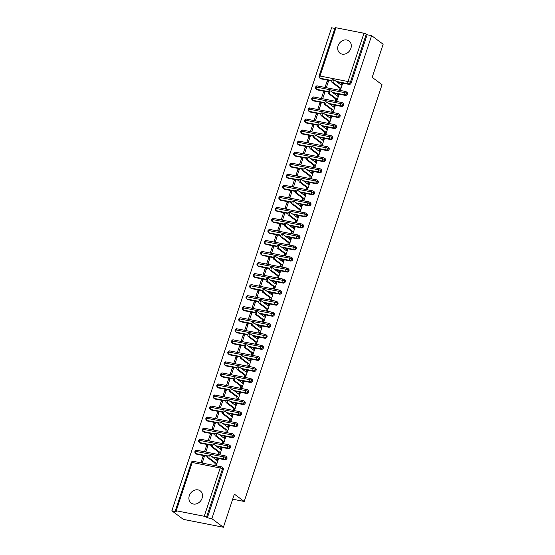 <?xml version="1.0" encoding="UTF-8"?>
<svg xmlns="http://www.w3.org/2000/svg" width="555" height="555" viewBox="0 0 555 555"><rect width="100%" height="100%" fill="white"/><g stroke="black" fill="none" stroke-linecap="round" stroke-linejoin="round"><path stroke-width="0.83" d="M350.892 48.32A7.604 6.334 126.7 0 1 339.951 53.162A7.604 6.334 126.7 0 1 338.092 45.801A7.604 6.334 126.7 0 1 349.033 40.959A7.604 6.334 126.7 0 1 350.892 48.32M202.103 498.21A7.604 6.334 126.7 0 1 191.163 503.052A7.604 6.334 126.7 0 1 189.304 495.698A7.604 6.334 126.7 0 1 200.244 490.856A7.604 6.334 126.7 0 1 202.103 498.21M335.969 27.75L319.999 76.021A1.783 0.368 18.3 0 0 319.097 76.056L335.067 27.778A1.783 0.368 18.3 0 1 335.969 27.75L363.976 33.251A1.783 0.368 18.3 0 1 366.265 34.133L367.105 34.764L371.607 35.645L383.144 44.233L372.19 77.353L382.041 84.693L244.207 501.463L234.356 494.13L223.401 527.25L183.393 519.39L171.856 510.801L176.358 511.689L175.512 511.058A1.783 0.368 -161.7 0 1 175.325 510.794L191.288 462.523A1.783 0.368 -161.7 0 1 192.19 462.488L176.226 510.767A1.783 0.368 -161.7 0 0 175.325 510.794M334.852 28.423L331.599 27.785L171.856 510.801M232.677 499.202L244.207 501.463M204.233 516.268L220.196 467.99A1.783 0.368 -161.7 0 1 222.486 468.878A1.783 1.485 -53.3 0 0 222.049 467.15L222.895 467.775A1.783 1.485 126.7 0 1 223.332 469.502L222.486 468.878L206.522 517.149A1.783 0.368 -161.7 0 0 204.233 516.268L176.226 510.767M223.332 469.502L207.362 517.773L211.864 518.661L223.401 527.25M206.522 517.149L207.362 517.773M371.607 35.645L211.864 518.661M215.742 465.395L215.097 464.917L216.29 465.506L218.337 459.318L217.033 459.068L217.678 459.547M203.033 456.314L204.33 456.571L202.284 462.752L200.986 462.495L203.033 456.314L204.143 457.14M217.033 459.068L216.27 459.915M331.973 80.572L320.242 78.269L321.088 78.893L331.848 81.009M337.031 82.029L349.095 84.395L348.249 83.77L336.191 81.398M321.088 78.893A1.783 1.485 126.7 0 1 320.568 78.671L319.729 78.04A1.783 1.485 126.7 0 0 320.242 78.269A1.783 0.916 -78.9 0 1 319.999 76.021L348.006 81.523L363.976 33.251M367.105 34.764L351.142 83.035A1.783 1.485 126.7 0 1 349.095 84.395M317.432 89.938A1.783 1.485 126.7 0 1 316.919 89.709L316.072 89.084A1.783 1.485 126.7 0 0 316.593 89.306L317.432 89.938L328.199 92.047M328.317 91.61L316.593 89.306A1.783 0.916 -78.9 0 1 316.35 87.066A1.783 0.916 -78.9 0 1 317.467 85.956C316.787 86.309 317.515 84.936 315.448 87.093L315.448 87.093A1.783 0.368 18.3 0 1 316.35 87.066L344.357 92.567A1.783 0.368 18.3 0 1 346.646 93.448A1.783 1.485 -53.3 0 0 346.195 91.776L347.035 92.407A1.783 1.485 126.7 0 1 345.446 95.439L344.6 94.808L332.535 92.442M333.382 93.067L345.446 95.439M339.882 90.021L339.244 89.542L339.133 89.875L340.43 90.132L342.477 83.951L341.179 83.694L340.416 84.547M328.477 81.197L327.173 80.947L325.126 87.128L326.43 87.385L328.477 81.197M313.783 100.975A1.783 1.485 126.7 0 1 313.27 100.746L312.423 100.122A1.783 1.485 126.7 0 0 312.944 100.351L313.783 100.975L324.543 103.091M324.668 102.654L312.944 100.351A1.783 0.916 -78.9 0 1 312.701 98.103A1.783 0.916 -78.9 0 1 313.811 97C313.131 97.347 313.866 95.98 311.799 98.131L311.799 98.131A1.783 0.368 18.3 0 1 312.701 98.103L340.708 103.605A1.783 0.368 18.3 0 1 342.997 104.486A1.783 1.485 -53.3 0 0 342.546 102.821L343.385 103.445A1.783 1.485 126.7 0 1 341.79 106.477L340.95 105.852L328.886 103.48M329.732 104.111L341.79 106.477M336.233 101.066L335.588 100.587L336.781 101.17L338.827 94.988L337.523 94.732L336.767 95.585M324.821 92.241L323.523 91.984L321.477 98.166L322.781 98.422L324.821 92.241M310.134 112.02A1.783 1.485 126.7 0 1 309.614 111.791L308.774 111.16A1.783 1.485 126.7 0 0 309.288 111.388L310.134 112.02L320.894 114.129M308.774 111.16A1.783 1.783 0 0 1 308.143 109.175A1.783 0.368 18.3 0 1 308.15 109.169A1.783 0.368 18.3 0 1 309.045 109.148L337.058 114.642A1.783 0.368 18.3 0 1 339.348 115.53A1.783 1.485 -53.3 0 0 338.89 113.858L339.736 114.49A1.783 1.485 126.7 0 1 338.141 117.514L337.294 116.89L325.237 114.524M326.076 115.149L338.141 117.514M332.584 112.103L331.939 111.624L331.828 111.957L333.132 112.214L335.178 106.033L333.874 105.776L333.111 106.629M321.172 103.279L319.874 103.022L317.828 109.21L319.125 109.46L321.172 103.279M306.485 123.057A1.783 1.485 126.7 0 1 305.965 122.828L305.125 122.204A1.783 1.485 126.7 0 0 305.638 122.433L306.485 123.057L317.245 125.173M317.363 124.729L305.638 122.433A1.783 0.916 -78.9 0 1 305.396 120.185A1.783 0.916 -78.9 0 1 306.513 119.082C305.833 119.429 306.561 118.062 304.494 120.213L304.494 120.213A1.783 0.368 18.3 0 1 305.396 120.185L333.402 125.687A1.783 0.368 18.3 0 1 335.692 126.568A1.783 1.485 -53.3 0 0 335.241 124.903L336.08 125.527A1.783 1.485 126.7 0 1 334.492 128.559L333.645 127.927L321.588 125.562M322.427 126.186L334.492 128.559M328.935 123.148L328.289 122.669L329.476 123.252L331.522 117.07L330.225 116.814L329.462 117.667M317.522 114.323L316.218 114.066L314.172 120.248L315.476 120.504L317.522 114.323M302.829 134.095A1.783 1.485 126.7 0 1 302.315 133.873L301.469 133.242A1.783 1.485 126.7 0 0 301.989 133.471L302.829 134.095L313.589 136.211M313.714 135.774L301.989 133.471A1.783 0.916 -78.9 0 1 301.747 131.223A1.783 0.916 -78.9 0 1 302.857 130.12C302.177 130.467 302.912 129.1 300.845 131.251A1.783 0.368 18.3 0 1 300.845 131.251A1.783 0.368 18.3 0 1 301.747 131.223L329.753 136.724A1.783 0.368 18.3 0 1 332.043 137.612A1.783 1.485 -53.3 0 0 331.592 135.94L332.431 136.565A1.783 1.485 126.7 0 1 330.835 139.596L329.996 138.972L317.932 136.599M318.778 137.231L330.835 139.596M325.279 134.185L324.64 133.706L324.529 134.039L325.827 134.296L327.873 128.108L326.569 127.858L325.813 128.704M313.866 125.361L312.569 125.104L310.522 131.285L311.827 131.542L313.866 125.361M299.18 145.139A1.783 1.485 126.7 0 1 298.659 144.91L297.82 144.286A1.783 1.485 126.7 0 0 298.333 144.508L299.18 145.139L309.94 147.248M310.065 146.811L298.333 144.508A1.783 0.916 -78.9 0 1 298.091 142.267A1.783 0.916 -78.9 0 1 299.207 141.157C298.528 141.511 299.263 140.144 297.196 142.295A1.783 0.368 18.3 0 1 297.196 142.295A1.783 0.368 18.3 0 1 298.091 142.267L326.104 147.769A1.783 0.368 18.3 0 1 328.394 148.65A1.783 1.485 -53.3 0 0 327.936 146.978L328.782 147.609A1.783 1.485 126.7 0 1 327.186 150.641L326.347 150.01L314.283 147.644M315.122 148.268L327.186 150.641M321.629 145.223L320.984 144.744L320.873 145.077L322.177 145.334L324.224 139.152L322.92 138.896L322.157 139.749M310.217 136.398L308.92 136.148L306.873 142.33L308.171 142.586L310.217 136.398M295.531 156.177A1.783 1.485 126.7 0 1 295.01 155.948L294.171 155.324A1.783 1.485 126.7 0 0 294.684 155.553L295.531 156.177L306.291 158.293M306.416 157.856L294.684 155.553A1.783 0.916 -78.9 0 1 294.441 153.305A1.783 0.916 -78.9 0 1 295.558 152.202C294.878 152.549 295.607 151.182 293.539 153.333L293.539 153.333A1.783 0.368 18.3 0 1 294.441 153.305L322.448 158.806A1.783 0.368 18.3 0 1 324.737 159.687A1.783 1.485 -53.3 0 0 324.286 158.022L325.133 158.647A1.783 1.485 126.7 0 1 323.537 161.678L322.691 161.054L310.633 158.681M311.473 159.313L323.537 161.678M317.98 156.267L317.335 155.788L317.224 156.121L318.528 156.371L320.568 150.19L319.271 149.933L318.508 150.787M306.568 147.443L305.264 147.186L303.224 153.367L304.522 153.624L306.568 147.443M291.875 167.221A1.783 1.485 126.7 0 1 291.361 166.993L290.515 166.361A1.783 1.485 126.7 0 0 291.035 166.59L291.875 167.221L302.635 169.331M302.759 168.893L291.035 166.59A1.783 0.916 -78.9 0 1 290.792 164.349A1.783 0.916 -78.9 0 1 291.909 163.239C291.229 163.593 291.958 162.22 289.89 164.37A1.783 0.368 18.3 0 1 289.89 164.37A1.783 0.368 18.3 0 1 290.792 164.349L318.799 169.844A1.783 0.368 18.3 0 1 321.088 170.732A1.783 1.485 -53.3 0 0 320.637 169.06L321.477 169.691A1.783 1.485 126.7 0 1 319.881 172.716L319.042 172.092L306.977 169.726M307.824 170.35L319.881 172.716M314.324 167.305L313.686 166.826L313.575 167.159L314.872 167.416L316.919 161.234L315.622 160.978L314.858 161.831M302.912 158.48L301.615 158.224L299.568 164.412L300.872 164.662L302.912 158.48M288.225 178.259A1.783 1.485 126.7 0 1 287.712 178.03L286.866 177.406A1.783 1.485 126.7 0 0 287.379 177.635L288.225 178.259L298.985 180.375M299.11 179.938L287.379 177.635A1.783 0.916 -78.9 0 1 287.143 175.387A1.783 0.916 -78.9 0 1 288.253 174.284C287.573 174.631 288.309 173.264 286.241 175.415L286.241 175.415A1.783 0.368 18.3 0 1 287.143 175.387L315.15 180.888A1.783 0.368 18.3 0 1 317.439 181.769A1.783 1.485 -53.3 0 0 316.981 180.104L317.828 180.729A1.783 1.485 126.7 0 1 316.232 183.76L315.393 183.129L303.328 180.763M304.175 181.388L316.232 183.76M310.675 178.349L310.03 177.871L311.223 178.453L313.27 172.272L311.966 172.015L311.202 172.869M299.263 169.525L297.966 169.268L295.919 175.449L297.216 175.706L299.263 169.525M284.576 189.297A1.783 1.485 126.7 0 1 284.056 189.075L283.216 188.443A1.783 1.485 126.7 0 0 283.73 188.672L284.576 189.297L295.336 191.413M295.461 190.975L283.73 188.672A1.783 0.916 -78.9 0 1 283.487 186.425A1.783 0.916 -78.9 0 1 284.604 185.321C283.924 185.668 284.653 184.302 282.585 186.452A1.783 0.368 18.3 0 1 282.585 186.452A1.783 0.368 18.3 0 1 283.487 186.425L311.494 191.926A1.783 0.368 18.3 0 1 313.79 192.814A1.783 1.485 -53.3 0 0 313.332 191.142L314.179 191.766A1.783 1.485 126.7 0 1 312.583 194.798L311.737 194.174L299.679 191.801M300.519 192.432L312.583 194.798M307.026 189.387L306.381 188.908L306.27 189.241L307.574 189.498L309.614 183.31L308.316 183.06L307.553 183.906M295.614 180.562L294.31 180.306L292.27 186.487L293.567 186.744L295.614 180.562M280.92 200.341A1.783 1.485 126.7 0 1 280.407 200.112L279.56 199.488A1.783 1.485 126.7 0 0 280.081 199.71L280.92 200.341L291.687 202.45M291.805 202.013L280.081 199.71A1.783 0.916 -78.9 0 1 279.838 197.469A1.783 0.916 -78.9 0 1 280.955 196.359C280.275 196.713 281.003 195.346 278.936 197.497L278.936 197.497A1.783 0.368 18.3 0 1 279.838 197.469L307.845 202.97A1.783 0.368 18.3 0 1 310.134 203.851A1.783 1.485 -53.3 0 0 309.683 202.18L310.522 202.811A1.783 1.485 126.7 0 1 308.927 205.843L308.087 205.211L296.023 202.846M296.87 203.47L308.927 205.843M303.37 200.424L302.732 199.946L302.621 200.279L303.918 200.535L305.965 194.354L304.667 194.097L303.904 194.951M291.965 191.6L290.66 191.35L288.614 197.531L289.918 197.788L291.965 191.6M277.271 211.379A1.783 1.485 126.7 0 1 276.758 211.157L275.911 210.525A1.783 1.485 126.7 0 0 276.432 210.754L277.271 211.379L288.031 213.495M288.156 213.058L276.432 210.754A1.783 0.916 -78.9 0 1 276.189 208.507A1.783 0.916 -78.9 0 1 277.299 207.403C276.619 207.75 277.354 206.384 275.287 208.534L275.287 208.534A1.783 0.368 18.3 0 1 276.189 208.507L304.195 214.008A1.783 0.368 18.3 0 1 306.485 214.889A1.783 1.485 -53.3 0 0 306.034 213.224L306.873 213.848A1.783 1.485 126.7 0 1 305.278 216.88L304.438 216.256L292.374 213.883M293.22 214.514L305.278 216.88M299.721 211.469L299.076 210.99L300.269 211.573L302.315 205.392L301.011 205.135L300.248 205.988M288.309 202.644L287.011 202.388L284.965 208.569L286.262 208.826L288.309 202.644M273.622 222.423A1.783 1.485 126.7 0 1 273.102 222.194L272.262 221.563A1.783 1.485 126.7 0 0 272.776 221.792L273.622 222.423L284.382 224.532M284.507 224.095L272.776 221.792A1.783 0.916 -78.9 0 1 272.533 219.551A1.783 0.916 -78.9 0 1 273.65 218.441C272.97 218.795 273.698 217.421 271.631 219.572A1.783 0.368 18.3 0 1 271.631 219.572A1.783 0.368 18.3 0 1 272.533 219.551L300.539 225.046A1.783 0.368 18.3 0 1 302.836 225.934A1.783 1.485 -53.3 0 0 302.378 224.262L303.224 224.893A1.783 1.485 126.7 0 1 301.629 227.918L300.782 227.293L288.725 224.928M289.564 225.552L301.629 227.918M296.072 222.506L295.426 222.028L295.315 222.361L296.62 222.617L298.659 216.436L297.362 216.179L296.599 217.033M284.659 213.682L283.355 213.425L281.316 219.613L282.613 219.863L284.659 213.682M269.966 233.461A1.783 1.485 126.7 0 1 269.452 233.232L268.606 232.607A1.783 1.485 126.7 0 0 269.126 232.836L269.966 233.461L280.733 235.577M280.851 235.14L269.126 232.836A1.783 0.916 -78.9 0 1 268.884 230.589A1.783 0.916 -78.9 0 1 270.001 229.486C269.321 229.832 270.049 228.466 267.982 230.616L267.982 230.616A1.783 0.368 18.3 0 1 268.884 230.589L296.89 236.09A1.783 0.368 18.3 0 1 299.18 236.971A1.783 1.485 -53.3 0 0 298.729 235.306L299.568 235.93A1.783 1.485 126.7 0 1 297.979 238.962L297.133 238.331L285.076 235.965M285.915 236.59L297.979 238.962M292.423 233.551L291.777 233.072L292.964 233.655L295.01 227.474L293.713 227.217L292.95 228.07M281.01 224.726L279.706 224.47L277.66 230.651L278.964 230.908L281.01 224.726M266.317 244.498A1.783 1.485 126.7 0 1 265.803 244.276L264.957 243.645A1.783 1.485 126.7 0 0 265.477 243.874L266.317 244.498L277.077 246.614M277.202 246.177L265.477 243.874A1.783 0.916 -78.9 0 1 265.234 241.626A1.783 0.916 -78.9 0 1 266.344 240.523C265.665 240.87 266.4 239.503 264.333 241.654A1.783 0.368 18.3 0 1 264.333 241.654A1.783 0.368 18.3 0 1 265.234 241.626L293.241 247.128A1.783 0.368 18.3 0 1 295.531 248.016A1.783 1.485 -53.3 0 0 295.08 246.344L295.919 246.968A1.783 1.485 126.7 0 1 294.323 250L293.484 249.375L281.42 247.003M282.266 247.634L294.323 250M288.767 244.588L288.121 244.11L289.315 244.7L291.361 238.511L290.057 238.261L289.301 239.108M277.354 235.764L276.057 235.507L274.01 241.689L275.315 241.945L277.354 235.764M262.668 255.543A1.783 1.485 126.7 0 1 262.147 255.314L261.308 254.689A1.783 1.485 126.7 0 0 261.821 254.911L262.668 255.543L273.428 257.652M273.553 257.215L261.821 254.911A1.783 0.916 -78.9 0 1 261.578 252.671A1.783 0.916 -78.9 0 1 262.695 251.561C262.015 251.915 262.744 250.548 260.683 252.698A1.783 0.368 18.3 0 1 260.683 252.698A1.783 0.368 18.3 0 1 261.578 252.671L289.592 258.172A1.783 0.368 18.3 0 1 291.881 259.053A1.783 1.485 -53.3 0 0 291.424 257.381L292.27 258.013A1.783 1.485 126.7 0 1 290.674 261.044L289.828 260.413L277.771 258.047M278.61 258.672L290.674 261.044M285.117 255.626L284.472 255.147L284.361 255.48L285.665 255.737L287.712 249.556L286.408 249.299L285.645 250.152M273.705 246.802L272.408 246.552L270.361 252.733L271.659 252.99L273.705 246.802M259.019 266.58A1.783 1.485 126.7 0 1 258.498 266.358L257.659 265.727A1.783 1.485 126.7 0 0 258.172 265.956L259.019 266.58L269.779 268.696M269.897 268.259L258.172 265.956A1.783 0.916 -78.9 0 1 257.929 263.708A1.783 0.916 -78.9 0 1 259.046 262.605C258.366 262.952 259.095 261.585 257.027 263.736L257.027 263.736A1.783 0.368 18.3 0 1 257.929 263.708L285.936 269.21A1.783 0.368 18.3 0 1 288.225 270.091A1.783 1.485 -53.3 0 0 287.774 268.426L288.621 269.05A1.783 1.485 126.7 0 1 287.025 272.082L286.179 271.457L274.121 269.085M274.961 269.716L287.025 272.082M281.468 266.671L280.823 266.192L280.712 266.525L282.016 266.775L284.056 260.593L282.759 260.337L281.995 261.19M270.056 257.846L268.752 257.589L266.712 263.771L268.01 264.027L270.056 257.846M255.362 277.625A1.783 1.485 126.7 0 1 254.849 277.396L254.003 276.765A1.783 1.485 126.7 0 0 254.523 276.994L255.362 277.625L266.123 279.734M254.003 276.765A1.783 1.783 0 0 1 253.378 274.78A1.783 0.368 18.3 0 1 253.378 274.774A1.783 0.368 18.3 0 1 254.28 274.753L282.287 280.247A1.783 0.368 18.3 0 1 284.576 281.135A1.783 1.485 -53.3 0 0 284.125 279.463L284.965 280.095A1.783 1.485 126.7 0 1 283.369 283.119L282.53 282.495L270.465 280.129M271.312 280.754L283.369 283.119M277.812 277.708L277.174 277.229L277.063 277.562L278.36 277.819L280.407 271.638L279.109 271.381L278.346 272.234M266.4 268.884L265.103 268.627L263.056 274.815L264.36 275.065L266.4 268.884M251.713 288.662A1.783 1.485 126.7 0 1 251.193 288.433L250.354 287.809A1.783 1.485 126.7 0 0 250.867 288.038L251.713 288.662L262.473 290.778M262.598 290.341L250.867 288.038A1.783 0.916 -78.9 0 1 250.624 285.79A1.783 0.916 -78.9 0 1 251.741 284.687C251.061 285.034 251.797 283.667 249.729 285.818L249.729 285.818A1.783 0.368 18.3 0 1 250.624 285.79L278.638 291.292A1.783 0.368 18.3 0 1 280.927 292.173A1.783 1.485 -53.3 0 0 280.469 290.508L281.316 291.132A1.783 1.485 126.7 0 1 279.72 294.164L278.881 293.533L266.816 291.167M267.656 291.791L279.72 294.164M274.163 288.753L273.518 288.274L274.711 288.857L276.758 282.675L275.453 282.419L274.69 283.272M262.751 279.928L261.454 279.671L259.407 285.853L260.704 286.109L262.751 279.928M248.064 299.7A1.783 1.485 126.7 0 1 247.544 299.478L246.704 298.847A1.783 1.485 126.7 0 0 247.218 299.076L248.064 299.7L258.824 301.816M258.949 301.379L247.218 299.076A1.783 0.916 -78.9 0 1 246.975 296.828A1.783 0.916 -78.9 0 1 248.092 295.725C247.412 296.072 248.141 294.705 246.073 296.856A1.783 0.368 18.3 0 1 246.073 296.856A1.783 0.368 18.3 0 1 246.975 296.828L274.982 302.329A1.783 0.368 18.3 0 1 277.271 303.217A1.783 1.485 -53.3 0 0 276.82 301.545L277.666 302.17A1.783 1.485 126.7 0 1 276.071 305.201L275.225 304.577L263.167 302.204M264.007 302.836L276.071 305.201M270.514 299.79L269.869 299.311L269.758 299.644L271.062 299.901L273.102 293.713L271.804 293.463L271.041 294.31M259.102 290.966L257.798 290.709L255.758 296.89L257.055 297.147L259.102 290.966M244.408 310.745A1.783 1.485 126.7 0 1 243.895 310.516L243.048 309.891A1.783 1.485 126.7 0 0 243.569 310.113L244.408 310.745L255.168 312.853M255.293 312.416L243.569 310.113A1.783 0.916 -78.9 0 1 243.326 307.872A1.783 0.916 -78.9 0 1 244.443 306.762C243.763 307.116 244.491 305.75 242.424 307.9L242.424 307.9A1.783 0.368 18.3 0 1 243.326 307.872L271.333 313.374A1.783 0.368 18.3 0 1 273.622 314.255A1.783 1.485 -53.3 0 0 273.171 312.583L274.01 313.214A1.783 1.485 126.7 0 1 272.415 316.246L271.575 315.615L259.511 313.249M260.357 313.873L272.415 316.246M266.858 310.835L266.22 310.349L266.109 310.682L267.406 310.939L269.452 304.757L268.155 304.501L267.392 305.354M255.446 302.003L254.148 301.753L252.102 307.935L253.406 308.192L255.446 302.003M240.759 321.782A1.783 1.485 126.7 0 1 240.246 321.56L239.399 320.929A1.783 1.485 126.7 0 0 239.92 321.158L240.759 321.782L251.519 323.898M251.644 323.461L239.92 321.158A1.783 0.916 -78.9 0 1 239.677 318.91A1.783 0.916 -78.9 0 1 240.787 317.807C240.107 318.154 240.842 316.787 238.775 318.938L238.775 318.938A1.783 0.368 18.3 0 1 239.677 318.91L267.683 324.411A1.783 0.368 18.3 0 1 269.973 325.292A1.783 1.485 -53.3 0 0 269.515 323.627L270.361 324.252A1.783 1.485 126.7 0 1 268.766 327.284L267.926 326.659L255.862 324.286M256.708 324.918L268.766 327.284M263.209 321.872L262.564 321.394L263.757 321.976L265.803 315.795L264.499 315.538L263.736 316.392M251.797 313.048L250.499 312.791L248.453 318.972L249.75 319.229L251.797 313.048M237.11 332.827A1.783 1.485 126.7 0 1 236.59 332.598L235.75 331.966A1.783 1.485 126.7 0 0 236.263 332.195L237.11 332.827L247.87 334.936M247.995 334.498L236.263 332.195A1.783 0.916 -78.9 0 1 236.021 329.954A1.783 0.916 -78.9 0 1 237.138 328.844C236.458 329.198 237.186 327.825 235.119 329.975A1.783 0.368 18.3 0 1 235.119 329.975A1.783 0.368 18.3 0 1 236.021 329.954L264.027 335.449A1.783 0.368 18.3 0 1 266.324 336.337A1.783 1.485 -53.3 0 0 265.866 334.665L266.712 335.296A1.783 1.485 126.7 0 1 265.117 338.321L264.27 337.697L252.213 335.331M253.052 335.955L265.117 338.321M259.56 332.91L258.914 332.431L258.803 332.764L260.108 333.021L262.147 326.839L260.85 326.583L260.087 327.436M248.147 324.085L246.843 323.829L244.804 330.017L246.101 330.267L248.147 324.085M233.454 343.864A1.783 1.485 126.7 0 1 232.94 343.635L232.094 343.011A1.783 1.485 126.7 0 0 232.614 343.24L233.454 343.864L244.221 345.98M244.339 345.543L232.614 343.24A1.783 0.916 -78.9 0 1 232.372 340.992A1.783 0.916 -78.9 0 1 233.488 339.889C232.809 340.236 233.537 338.869 231.47 341.02L231.47 341.02A1.783 0.368 18.3 0 1 232.372 340.992L260.378 346.493A1.783 0.368 18.3 0 1 262.668 347.375A1.783 1.485 -53.3 0 0 262.217 345.709L263.056 346.334A1.783 1.485 126.7 0 1 261.467 349.366L260.621 348.734L248.557 346.369M249.403 346.993L261.467 349.366M255.904 343.954L255.265 343.476L256.452 344.058L258.498 337.877L257.201 337.62L256.438 338.474M244.498 335.13L243.194 334.873L241.148 341.054L242.452 341.311L244.498 335.13M229.805 354.902A1.783 1.485 126.7 0 1 229.291 354.68L228.445 354.048A1.783 1.485 126.7 0 0 228.965 354.277L229.805 354.902L240.565 357.018M228.445 354.048A1.783 1.783 0 0 1 227.821 352.064A1.783 0.368 18.3 0 1 227.821 352.057A1.783 0.368 18.3 0 1 228.722 352.03L256.729 357.531A1.783 0.368 18.3 0 1 259.019 358.419A1.783 1.485 -53.3 0 0 258.568 356.747L259.407 357.371A1.783 1.485 126.7 0 1 257.811 360.403L256.972 359.779L244.908 357.406M245.754 358.037L257.811 360.403M252.254 354.992L251.609 354.513L252.802 355.103L254.849 348.915L253.545 348.665L252.782 349.511M240.842 346.167L239.545 345.911L237.498 352.092L238.803 352.349L240.842 346.167M226.156 365.946A1.783 1.485 126.7 0 1 225.635 365.717L224.796 365.093A1.783 1.485 126.7 0 0 225.309 365.315L226.156 365.946L236.916 368.055M237.041 367.618L225.309 365.315A1.783 0.916 -78.9 0 1 225.066 363.074A1.783 0.916 -78.9 0 1 226.183 361.964C225.503 362.318 226.232 360.951 224.165 363.102L224.165 363.102A1.783 0.368 18.3 0 1 225.066 363.074L253.073 368.575A1.783 0.368 18.3 0 1 255.369 369.457A1.783 1.485 -53.3 0 0 254.911 367.785L255.758 368.416A1.783 1.485 126.7 0 1 254.162 371.448L253.316 370.816L241.258 368.451M242.098 369.075L254.162 371.448M248.605 366.036L247.96 365.551L247.849 365.884L249.153 366.14L251.193 359.959L249.896 359.702L249.133 360.556M237.193 357.205L235.889 356.955L233.849 363.137L235.147 363.393L237.193 357.205M222.5 376.984A1.783 1.485 126.7 0 1 221.986 376.762L221.147 376.13A1.783 1.485 126.7 0 0 221.66 376.359L222.5 376.984L233.267 379.1M233.384 378.663L221.66 376.359A1.783 0.916 -78.9 0 1 221.417 374.112A1.783 0.916 -78.9 0 1 222.534 373.009C221.854 373.355 222.583 371.989 220.515 374.139L220.515 374.139A1.783 0.368 18.3 0 1 221.417 374.112L249.424 379.613A1.783 0.368 18.3 0 1 251.713 380.494A1.783 1.485 -53.3 0 0 251.262 378.829L252.102 379.454A1.783 1.485 126.7 0 1 250.513 382.485L249.667 381.861L237.609 379.488M238.449 380.119L250.513 382.485M244.956 377.074L244.311 376.595L244.2 376.928L245.497 377.178L247.544 370.997L246.247 370.74L245.483 371.593M233.544 368.249L232.24 367.993L230.193 374.174L231.497 374.431L233.544 368.249M218.85 388.028A1.783 1.485 126.7 0 1 218.337 387.799L217.491 387.168A1.783 1.485 126.7 0 0 218.011 387.397L218.85 388.028L229.61 390.137M229.735 389.7L218.011 387.397A1.783 0.916 -78.9 0 1 217.768 385.156A1.783 0.916 -78.9 0 1 218.878 384.046C218.198 384.4 218.934 383.026 216.866 385.177A1.783 0.368 18.3 0 1 216.866 385.177A1.783 0.368 18.3 0 1 217.768 385.156L245.775 390.651A1.783 0.368 18.3 0 1 248.064 391.539A1.783 1.485 -53.3 0 0 247.613 389.867L248.453 390.498A1.783 1.485 126.7 0 1 246.857 393.523L246.018 392.898L233.953 390.533M234.8 391.157L246.857 393.523M241.3 388.112L240.662 387.633L240.551 387.966L241.848 388.223L243.895 382.041L242.59 381.785L241.834 382.638M229.888 379.287L228.591 379.03L226.544 385.219L227.848 385.468L229.888 379.287M215.201 399.066A1.783 1.485 126.7 0 1 214.681 398.837L213.841 398.212A1.783 1.485 126.7 0 0 214.355 398.441L215.201 399.066L225.961 401.182M226.086 400.745L214.355 398.441A1.783 0.916 -78.9 0 1 214.112 396.194A1.783 0.916 -78.9 0 1 215.229 395.091C214.549 395.438 215.278 394.071 213.217 396.221A1.783 0.368 18.3 0 1 213.217 396.221A1.783 0.368 18.3 0 1 214.112 396.194L242.126 401.695A1.783 0.368 18.3 0 1 244.415 402.576A1.783 1.485 -53.3 0 0 243.957 400.911L244.804 401.536A1.783 1.485 126.7 0 1 243.208 404.567L242.369 403.936L230.304 401.57M231.144 402.195L243.208 404.567M237.651 399.156L237.006 398.677L238.199 399.26L240.246 393.079L238.941 392.822L238.178 393.675M226.239 390.332L224.941 390.075L222.895 396.256L224.192 396.513L226.239 390.332M211.552 410.103A1.783 1.485 126.7 0 1 211.032 409.881L210.192 409.25A1.783 1.485 126.7 0 0 210.706 409.479L211.552 410.103L222.312 412.219M222.43 411.782L210.706 409.479A1.783 0.916 -78.9 0 1 210.463 407.231A1.783 0.916 -78.9 0 1 211.58 406.128C210.9 406.475 211.628 405.108 209.561 407.259A1.783 0.368 18.3 0 1 209.561 407.259A1.783 0.368 18.3 0 1 210.463 407.231L238.47 412.733A1.783 0.368 18.3 0 1 240.759 413.621A1.783 1.485 -53.3 0 0 240.308 411.949L241.154 412.573A1.783 1.485 126.7 0 1 239.559 415.605L238.712 414.98L226.655 412.608M227.495 413.239L239.559 415.605M234.002 410.194L233.357 409.715L233.246 410.048L234.55 410.305L236.59 404.116L235.292 403.867L234.529 404.713M222.59 401.369L221.285 401.112L219.246 407.294L220.543 407.55L222.59 401.369M207.896 421.148A1.783 1.485 126.7 0 1 207.383 420.919L206.536 420.295A1.783 1.485 126.7 0 0 207.057 420.517L207.896 421.148L218.656 423.257M218.781 422.82L207.057 420.517A1.783 0.916 -78.9 0 1 206.814 418.276A1.783 0.916 -78.9 0 1 207.931 417.166C207.244 417.52 207.979 416.153 205.912 418.303L205.912 418.303A1.783 0.368 18.3 0 1 206.814 418.276L234.821 423.777A1.783 0.368 18.3 0 1 237.11 424.658A1.783 1.485 -53.3 0 0 236.659 422.986L237.498 423.618A1.783 1.485 126.7 0 1 235.903 426.649L235.063 426.018L222.999 423.652M223.845 424.277L235.903 426.649M230.346 421.238L229.708 420.752L229.597 421.085L230.894 421.342L232.94 415.161L231.643 414.904L230.88 415.757M218.934 412.407L217.636 412.157L215.59 418.338L216.894 418.595L218.934 412.407M204.247 432.185A1.783 1.485 126.7 0 1 203.727 431.963L202.887 431.332A1.783 1.485 126.7 0 0 203.401 431.561L204.247 432.185L215.007 434.301M215.132 433.864L203.401 431.561A1.783 0.916 -78.9 0 1 203.165 429.313A1.783 0.916 -78.9 0 1 204.275 428.21C203.595 428.557 204.33 427.19 202.263 429.341L202.263 429.341A1.783 0.368 18.3 0 1 203.165 429.313L231.171 434.815A1.783 0.368 18.3 0 1 233.461 435.696A1.783 1.485 -53.3 0 0 233.003 434.031L233.849 434.655A1.783 1.485 126.7 0 1 232.254 437.687L231.414 437.062L219.35 434.69M220.196 435.321L232.254 437.687M226.697 432.276L226.051 431.797L225.94 432.13L227.245 432.38L229.291 426.198L227.987 425.942L227.224 426.795M215.284 423.451L213.987 423.194L211.941 429.376L213.238 429.632L215.284 423.451M200.598 443.23A1.783 1.485 126.7 0 1 200.077 443.001L199.238 442.37A1.783 1.485 126.7 0 0 199.751 442.599L200.598 443.23L211.358 445.339M211.483 444.902L199.751 442.599A1.783 0.916 -78.9 0 1 199.509 440.358A1.783 0.916 -78.9 0 1 200.626 439.248C199.946 439.602 200.674 438.228 198.607 440.379A1.783 0.368 18.3 0 1 198.607 440.379A1.783 0.368 18.3 0 1 199.509 440.358L227.515 445.852A1.783 0.368 18.3 0 1 229.812 446.74A1.783 1.485 -53.3 0 0 229.354 445.068L230.2 445.7A1.783 1.485 126.7 0 1 228.604 448.724L227.758 448.1L215.701 445.734M216.54 446.359L228.604 448.724M223.048 443.313L222.402 442.835L222.291 443.167L223.596 443.424L225.635 437.243L224.338 436.986L223.575 437.839M211.635 434.489L210.331 434.232L208.292 440.42L209.589 440.67L211.635 434.489M196.942 454.267A1.783 1.485 126.7 0 1 196.428 454.039L195.582 453.414A1.783 1.485 126.7 0 0 196.102 453.643L196.942 454.267L207.702 456.383M207.827 455.946L196.102 453.643A1.783 0.916 -78.9 0 1 195.859 451.395A1.783 0.916 -78.9 0 1 196.976 450.292C196.297 450.639 197.025 449.272 194.958 451.423L194.958 451.423A1.783 0.368 18.3 0 1 195.859 451.395L223.866 456.897A1.783 0.368 18.3 0 1 226.156 457.778A1.783 1.485 -53.3 0 0 225.705 456.113L226.544 456.737A1.783 1.485 126.7 0 1 224.948 459.769L224.109 459.138L212.045 456.772M212.891 457.396L224.948 459.769M219.392 454.358L218.753 453.879L219.94 454.462L221.986 448.28L220.689 448.024L219.926 448.877M207.979 445.533L206.682 445.276L204.635 451.458L205.94 451.714L207.979 445.533M196.976 450.292L224.983 455.794A1.783 0.916 -78.9 0 1 225.184 455.884A1.783 1.485 -53.3 0 1 225.705 456.113L224.983 455.794A1.783 0.916 -78.9 0 0 223.866 456.897A1.783 0.916 -78.9 0 0 224.109 459.138A1.783 1.485 -53.3 0 0 226.156 457.778L227.002 458.409M220.689 448.024L221.327 448.502M206.682 445.276L207.792 446.102M224.338 436.986L224.983 437.465M210.331 434.232L211.448 435.065M227.987 425.942L228.632 426.42M213.987 423.194L215.097 424.02M231.643 414.904L232.281 415.383M217.636 412.157L218.746 412.982M235.292 403.867L235.937 404.345M221.285 401.112L222.395 401.938M238.941 392.822L239.587 393.301M224.941 390.075L226.051 390.9M242.59 381.785L243.236 382.263M228.591 379.03L229.701 379.863M246.247 370.74L246.885 371.219M232.24 367.993L233.35 368.818M249.896 359.702L250.541 360.181M235.889 356.955L237.006 357.781M253.545 348.665L254.19 349.144M239.545 345.911L240.655 346.736M257.201 337.62L257.839 338.099M243.194 334.873L244.304 335.699M260.85 326.583L261.495 327.061M246.843 323.829L247.96 324.661M264.499 315.538L265.144 316.017M250.499 312.791L251.609 313.617M268.155 304.501L268.793 304.979M254.148 301.753L255.258 302.579M271.804 293.463L272.45 293.942M257.798 290.709L258.907 291.535M275.453 282.419L276.099 282.897M261.454 279.671L262.564 280.497M279.109 271.381L279.748 271.86M265.103 268.627L266.213 269.459M282.759 260.337L283.404 260.815M268.752 257.589L269.862 258.415M286.408 249.299L287.053 249.778M272.408 246.552L273.518 247.377M290.057 238.261L290.702 238.74M276.057 235.507L277.167 236.333M293.713 227.217L294.351 227.696M279.706 224.47L280.816 225.295M297.362 216.179L298.007 216.658M283.355 213.425L284.472 214.258M301.011 205.135L301.656 205.614M287.011 202.388L288.121 203.213M304.667 194.097L305.305 194.576M290.66 191.35L291.77 192.176M308.316 183.06L308.962 183.538M294.31 180.306L295.426 181.131M311.966 172.015L312.611 172.494M297.966 169.268L299.076 170.094M315.622 160.978L316.26 161.456M301.615 158.224L302.725 159.056M319.271 149.933L319.916 150.412M305.264 147.186L306.374 148.012M322.92 138.896L323.565 139.374M308.92 136.148L310.03 136.974M326.569 127.858L327.214 128.337M312.569 125.104L313.679 125.93M330.225 116.814L330.87 117.292M316.218 114.066L317.328 114.892M333.874 105.776L334.519 106.255M319.874 103.022L320.984 103.854M337.523 94.732L338.168 95.21M323.523 91.984L324.633 92.81M341.179 83.694L341.818 84.173M327.173 80.947L328.282 81.772M200.626 439.248L228.632 444.749A1.783 0.916 -78.9 0 1 228.833 444.839A1.783 1.485 -53.3 0 1 229.354 445.068L228.632 444.749A1.783 0.916 -78.9 0 0 227.515 445.852A1.783 0.916 -78.9 0 0 227.758 448.1A1.783 1.485 -53.3 0 0 229.812 446.74L230.651 447.365M204.275 428.21L232.281 433.712A1.783 0.916 -78.9 0 1 232.489 433.802A1.783 1.485 -53.3 0 1 233.003 434.031L232.281 433.712A1.783 0.916 -78.9 0 0 231.171 434.815A1.783 0.916 -78.9 0 0 231.414 437.062A1.783 1.485 -53.3 0 0 233.461 435.696L234.3 436.327M207.931 417.166L235.937 422.667A1.783 0.916 -78.9 0 1 236.139 422.764A1.783 1.485 -53.3 0 1 236.659 422.986L235.937 422.667A1.783 0.916 -78.9 0 0 234.821 423.777A1.783 0.916 -78.9 0 0 235.063 426.018A1.783 1.485 -53.3 0 0 237.11 424.658L237.956 425.283M211.58 406.128L239.587 411.63A1.783 0.916 -78.9 0 1 239.788 411.72A1.783 1.485 -53.3 0 1 240.308 411.949L239.587 411.63A1.783 0.916 -78.9 0 0 238.47 412.733A1.783 0.916 -78.9 0 0 238.712 414.98A1.783 1.485 -53.3 0 0 240.759 413.621L241.605 414.245M215.229 395.091L243.236 400.592A1.783 0.916 -78.9 0 1 243.444 400.682A1.783 1.485 -53.3 0 1 243.957 400.911L243.236 400.592A1.783 0.916 -78.9 0 0 242.126 401.695A1.783 0.916 -78.9 0 0 242.369 403.936A1.783 1.485 -53.3 0 0 244.415 402.576L245.254 403.208M218.878 384.046L246.892 389.548A1.783 0.916 -78.9 0 1 247.093 389.638A1.783 1.485 -53.3 0 1 247.613 389.867L246.892 389.548A1.783 0.916 -78.9 0 0 245.775 390.651A1.783 0.916 -78.9 0 0 246.018 392.898A1.783 1.485 -53.3 0 0 248.064 391.539L248.911 392.163M222.534 373.009L250.541 378.51A1.783 0.916 -78.9 0 1 250.742 378.6A1.783 1.485 -53.3 0 1 251.262 378.829L250.541 378.51A1.783 0.916 -78.9 0 0 249.424 379.613A1.783 0.916 -78.9 0 0 249.667 381.861A1.783 1.485 -53.3 0 0 251.713 380.494L252.56 381.125M226.183 361.964L254.19 367.465A1.783 0.916 -78.9 0 1 254.398 367.563A1.783 1.485 -53.3 0 1 254.911 367.785L254.19 367.465A1.783 0.916 -78.9 0 0 253.073 368.575A1.783 0.916 -78.9 0 0 253.316 370.816A1.783 1.485 -53.3 0 0 255.369 369.457L256.209 370.081M240.69 356.581L228.965 354.277A1.783 0.916 -78.9 0 1 228.722 352.03A1.783 0.916 -78.9 0 1 229.832 350.926L257.839 356.428A1.783 0.916 -78.9 0 1 258.047 356.518A1.783 1.485 -53.3 0 1 258.568 356.747L257.839 356.428A1.783 0.916 -78.9 0 0 256.729 357.531A1.783 0.916 -78.9 0 0 256.972 359.779A1.783 1.485 -53.3 0 0 259.019 358.419L259.858 359.043M233.488 339.889L261.495 345.39A1.783 0.916 -78.9 0 1 261.696 345.481A1.783 1.485 -53.3 0 1 262.217 345.709L261.495 345.39A1.783 0.916 -78.9 0 0 260.378 346.493A1.783 0.916 -78.9 0 0 260.621 348.734A1.783 1.485 -53.3 0 0 262.668 347.375L263.514 348.006M265.352 334.443A1.783 1.485 -53.3 0 1 265.866 334.665L265.144 334.346A1.783 0.916 -78.9 0 0 264.027 335.449A1.783 0.916 -78.9 0 0 264.27 337.697A1.783 1.485 -53.3 0 0 266.324 336.337L267.163 336.961M240.787 317.807L268.793 323.308A1.783 0.916 -78.9 0 1 269.002 323.399A1.783 1.485 -53.3 0 1 269.515 323.627L268.793 323.308A1.783 0.916 -78.9 0 0 267.683 324.411A1.783 0.916 -78.9 0 0 267.926 326.659A1.783 1.485 -53.3 0 0 269.973 325.292L270.812 325.924M244.443 306.762L272.45 312.264A1.783 0.916 -78.9 0 1 272.651 312.361A1.783 1.485 -53.3 0 1 273.171 312.583L272.45 312.264A1.783 0.916 -78.9 0 0 271.333 313.374A1.783 0.916 -78.9 0 0 271.575 315.615A1.783 1.485 -53.3 0 0 273.622 314.255L274.468 314.879M276.307 301.316A1.783 1.485 -53.3 0 1 276.82 301.545L276.099 301.226A1.783 0.916 -78.9 0 0 274.982 302.329A1.783 0.916 -78.9 0 0 275.225 304.577A1.783 1.485 -53.3 0 0 277.271 303.217L278.117 303.842M251.741 284.687L279.748 290.189A1.783 0.916 -78.9 0 1 279.956 290.279A1.783 1.485 -53.3 0 1 280.469 290.508L279.748 290.189A1.783 0.916 -78.9 0 0 278.638 291.292A1.783 0.916 -78.9 0 0 278.881 293.533A1.783 1.485 -53.3 0 0 280.927 292.173L281.767 292.804M266.247 279.297L254.523 276.994A1.783 0.916 -78.9 0 1 254.28 274.753A1.783 0.916 -78.9 0 1 255.39 273.643L283.404 279.144A1.783 0.916 -78.9 0 1 283.605 279.234A1.783 1.485 -53.3 0 1 284.125 279.463L283.404 279.144A1.783 0.916 -78.9 0 0 282.287 280.247A1.783 0.916 -78.9 0 0 282.53 282.495A1.783 1.485 -53.3 0 0 284.576 281.135L285.423 281.76M259.046 262.605L287.053 268.107A1.783 0.916 -78.9 0 1 287.254 268.197A1.783 1.485 -53.3 0 1 287.774 268.426L287.053 268.107A1.783 0.916 -78.9 0 0 285.936 269.21A1.783 0.916 -78.9 0 0 286.179 271.457A1.783 1.485 -53.3 0 0 288.225 270.091L289.072 270.722M262.695 251.561L290.702 257.062A1.783 0.916 -78.9 0 1 290.91 257.159A1.783 1.485 -53.3 0 1 291.424 257.381L290.702 257.062A1.783 0.916 -78.9 0 0 289.592 258.172A1.783 0.916 -78.9 0 0 289.828 260.413A1.783 1.485 -53.3 0 0 291.881 259.053L292.721 259.678M266.344 240.523L294.358 246.025A1.783 0.916 -78.9 0 1 294.559 246.115A1.783 1.485 -53.3 0 1 295.08 246.344L294.358 246.025A1.783 0.916 -78.9 0 0 293.241 247.128A1.783 0.916 -78.9 0 0 293.484 249.375A1.783 1.485 -53.3 0 0 295.531 248.016L296.37 248.64M270.001 229.486L298.007 234.987A1.783 0.916 -78.9 0 1 298.208 235.077A1.783 1.485 -53.3 0 1 298.729 235.306L298.007 234.987A1.783 0.916 -78.9 0 0 296.89 236.09A1.783 0.916 -78.9 0 0 297.133 238.331A1.783 1.485 -53.3 0 0 299.18 236.971L300.026 237.602M273.65 218.441L301.656 223.942A1.783 0.916 -78.9 0 1 301.865 224.033A1.783 1.485 -53.3 0 1 302.378 224.262L301.656 223.942A1.783 0.916 -78.9 0 0 300.539 225.046A1.783 0.916 -78.9 0 0 300.782 227.293A1.783 1.485 -53.3 0 0 302.836 225.934L303.675 226.558M277.299 207.403L305.305 212.905A1.783 0.916 -78.9 0 1 305.514 212.995A1.783 1.485 -53.3 0 1 306.034 213.224L305.305 212.905A1.783 0.916 -78.9 0 0 304.195 214.008A1.783 0.916 -78.9 0 0 304.438 216.256A1.783 1.485 -53.3 0 0 306.485 214.889L307.324 215.52M280.955 196.359L308.962 201.86A1.783 0.916 -78.9 0 1 309.163 201.958A1.783 1.485 -53.3 0 1 309.683 202.18L308.962 201.86A1.783 0.916 -78.9 0 0 307.845 202.97A1.783 0.916 -78.9 0 0 308.087 205.211A1.783 1.485 -53.3 0 0 310.134 203.851L310.98 204.476M284.604 185.321L312.611 190.823A1.783 0.916 -78.9 0 1 312.819 190.913A1.783 1.485 -53.3 0 1 313.332 191.142L312.611 190.823A1.783 0.916 -78.9 0 0 311.494 191.926A1.783 0.916 -78.9 0 0 311.737 194.174A1.783 1.485 -53.3 0 0 313.79 192.814L314.629 193.438M288.253 174.284L316.26 179.785A1.783 0.916 -78.9 0 1 316.468 179.875A1.783 1.485 -53.3 0 1 316.981 180.104L316.26 179.785A1.783 0.916 -78.9 0 0 315.15 180.888A1.783 0.916 -78.9 0 0 315.393 183.129A1.783 1.485 -53.3 0 0 317.439 181.769L318.279 182.401M291.909 163.239L319.916 168.741A1.783 0.916 -78.9 0 1 320.117 168.831A1.783 1.485 -53.3 0 1 320.637 169.06L319.916 168.741A1.783 0.916 -78.9 0 0 318.799 169.844A1.783 0.916 -78.9 0 0 319.042 172.092A1.783 1.485 -53.3 0 0 321.088 170.732L321.935 171.356M295.558 152.202L323.565 157.703A1.783 0.916 -78.9 0 1 323.766 157.793A1.783 1.485 -53.3 0 1 324.286 158.022L323.565 157.703A1.783 0.916 -78.9 0 0 322.448 158.806A1.783 0.916 -78.9 0 0 322.691 161.054A1.783 1.485 -53.3 0 0 324.737 159.687L325.584 160.319M299.207 141.157L327.214 146.659A1.783 0.916 -78.9 0 1 327.422 146.756A1.783 1.485 -53.3 0 1 327.936 146.978L327.214 146.659A1.783 0.916 -78.9 0 0 326.104 147.769A1.783 0.916 -78.9 0 0 326.347 150.01A1.783 1.485 -53.3 0 0 328.394 148.65L329.233 149.274M302.857 130.12L330.87 135.621A1.783 0.916 -78.9 0 1 331.071 135.711A1.783 1.485 -53.3 0 1 331.592 135.94L330.87 135.621A1.783 0.916 -78.9 0 0 329.753 136.724A1.783 0.916 -78.9 0 0 329.996 138.972A1.783 1.485 -53.3 0 0 332.043 137.612L332.889 138.237M306.513 119.082L334.519 124.584A1.783 0.916 -78.9 0 1 334.721 124.674A1.783 1.485 -53.3 0 1 335.241 124.903L334.519 124.584A1.783 0.916 -78.9 0 0 333.402 125.687A1.783 0.916 -78.9 0 0 333.645 127.927A1.783 1.485 -53.3 0 0 335.692 126.568L336.538 127.199M321.019 113.692L309.288 111.388A1.783 0.916 -78.9 0 1 309.045 109.148A1.783 0.916 -78.9 0 1 310.162 108.038L338.168 113.539A1.783 0.916 -78.9 0 1 338.377 113.629A1.783 1.485 -53.3 0 1 338.89 113.858L338.168 113.539A1.783 0.916 -78.9 0 0 337.058 114.642A1.783 0.916 -78.9 0 0 337.294 116.89A1.783 1.485 -53.3 0 0 339.348 115.53L340.187 116.155M313.811 97L341.825 102.502A1.783 0.916 -78.9 0 1 342.026 102.592A1.783 1.485 -53.3 0 1 342.546 102.821L341.825 102.502A1.783 0.916 -78.9 0 0 340.708 103.605A1.783 0.916 -78.9 0 0 340.95 105.852A1.783 1.485 -53.3 0 0 342.997 104.486L343.836 105.117M317.467 85.956L345.474 91.457A1.783 0.916 -78.9 0 1 345.675 91.554A1.783 1.485 -53.3 0 1 346.195 91.776L345.474 91.457A1.783 0.916 -78.9 0 0 344.357 92.567A1.783 0.916 -78.9 0 0 344.6 94.808A1.783 1.485 -53.3 0 0 346.646 93.448L347.492 94.072M216.929 459.394L218.226 459.651L217.109 460.539L210.213 455.405A1.485 0.763 101.1 0 0 210.04 455.329A1.485 0.763 101.1 0 0 209.048 456.46A1.485 0.763 101.1 0 0 209.297 458.166L208 457.91A1.485 0.763 -78.9 0 1 207.743 456.21A1.485 0.763 -78.9 0 1 208.742 455.072A1.485 0.763 -78.9 0 1 208.909 455.149M209.297 458.166L216.2 463.3L216.401 465.173L215.097 464.917L214.896 463.043L208 457.91M216.2 463.3L214.896 463.043M220.578 448.357L221.875 448.613L220.765 449.501L213.862 444.361A1.485 0.763 101.1 0 0 213.689 444.284A1.485 0.763 101.1 0 0 212.697 445.422A1.485 0.763 101.1 0 0 212.947 447.122L211.649 446.865A1.485 0.763 -78.9 0 1 211.4 445.165A1.485 0.763 -78.9 0 1 212.392 444.028A1.485 0.763 -78.9 0 1 212.558 444.111M212.947 447.122L219.849 452.263L220.051 454.129L218.753 453.879L218.552 452.006L211.649 446.865M219.849 452.263L218.552 452.006M224.227 437.319L225.531 437.569L224.414 438.464L217.511 433.323A1.485 0.763 101.1 0 0 217.345 433.247A1.485 0.763 101.1 0 0 216.346 434.385A1.485 0.763 101.1 0 0 216.603 436.084L215.298 435.828A1.485 0.763 -78.9 0 1 215.049 434.128A1.485 0.763 -78.9 0 1 216.041 432.99A1.485 0.763 -78.9 0 1 216.214 433.067M216.603 436.084L223.499 441.218L223.7 443.091L222.402 442.835L222.201 440.968L215.298 435.828M223.499 441.218L222.201 440.968M227.876 426.275L229.18 426.531L228.063 427.419L221.161 422.286A1.485 0.763 101.1 0 0 220.994 422.202A1.485 0.763 101.1 0 0 220.002 423.34A1.485 0.763 101.1 0 0 220.252 425.04L218.948 424.79A1.485 0.763 -78.9 0 1 218.698 423.083A1.485 0.763 -78.9 0 1 219.697 421.953A1.485 0.763 -78.9 0 1 219.863 422.029M220.252 425.04L227.155 430.18L227.356 432.054L226.051 431.797L225.85 429.924L218.948 424.79M227.155 430.18L225.85 429.924M231.532 415.237L232.829 415.494L231.713 416.382L224.817 411.241A1.485 0.763 101.1 0 0 224.643 411.165A1.485 0.763 101.1 0 0 223.651 412.303A1.485 0.763 101.1 0 0 223.901 414.002L222.604 413.746A1.485 0.763 -78.9 0 1 222.347 412.046A1.485 0.763 -78.9 0 1 223.346 410.908A1.485 0.763 -78.9 0 1 223.512 410.984M223.901 414.002L230.804 419.143L231.005 421.009L229.708 420.752L229.499 418.886L222.604 413.746M230.804 419.143L229.499 418.886M235.181 404.193L236.479 404.449L235.369 405.337L228.466 400.204A1.485 0.763 101.1 0 0 228.299 400.127A1.485 0.763 101.1 0 0 227.3 401.258A1.485 0.763 101.1 0 0 227.557 402.965L226.253 402.708A1.485 0.763 -78.9 0 1 226.003 401.008A1.485 0.763 -78.9 0 1 226.995 399.871A1.485 0.763 -78.9 0 1 227.168 399.947M227.557 402.965L234.453 408.098L234.654 409.972L233.357 409.715L233.155 407.842L226.253 402.708M234.453 408.098L233.155 407.842M238.83 393.155L240.135 393.412L239.018 394.3L232.115 389.159A1.485 0.763 101.1 0 0 231.948 389.083A1.485 0.763 101.1 0 0 230.949 390.221A1.485 0.763 101.1 0 0 231.206 391.92L229.902 391.663A1.485 0.763 -78.9 0 1 229.652 389.964A1.485 0.763 -78.9 0 1 230.644 388.826A1.485 0.763 -78.9 0 1 230.818 388.909M231.206 391.92L238.109 397.061L238.31 398.927L237.006 398.677L236.805 396.804L229.902 391.663M238.109 397.061L236.805 396.804M242.486 382.117L243.784 382.367L242.667 383.262L235.771 378.121A1.485 0.763 101.1 0 0 235.597 378.045A1.485 0.763 101.1 0 0 234.605 379.183A1.485 0.763 101.1 0 0 234.855 380.883L233.558 380.626A1.485 0.763 -78.9 0 1 233.301 378.926A1.485 0.763 -78.9 0 1 234.3 377.788A1.485 0.763 -78.9 0 1 234.467 377.865M234.855 380.883L241.758 386.016L241.959 387.889L240.662 387.633L240.454 385.767L233.558 380.626M241.758 386.016L240.454 385.767M246.136 371.073L247.433 371.33L246.323 372.218L239.42 367.084A1.485 0.763 101.1 0 0 239.247 367.001A1.485 0.763 101.1 0 0 238.255 368.138A1.485 0.763 101.1 0 0 238.504 369.838L237.207 369.588A1.485 0.763 -78.9 0 1 236.957 367.882A1.485 0.763 -78.9 0 1 237.949 366.751A1.485 0.763 -78.9 0 1 238.123 366.827M238.504 369.838L245.407 374.979L245.608 376.852L244.311 376.595L244.11 374.722L237.207 369.588M245.407 374.979L244.11 374.722M249.785 360.035L251.089 360.292L249.972 361.18L243.069 356.039A1.485 0.763 101.1 0 0 242.903 355.963A1.485 0.763 101.1 0 0 241.904 357.101A1.485 0.763 101.1 0 0 242.16 358.801L240.856 358.544A1.485 0.763 -78.9 0 1 240.606 356.844A1.485 0.763 -78.9 0 1 241.598 355.706A1.485 0.763 -78.9 0 1 241.772 355.783M242.16 358.801L249.056 363.941L249.264 365.807L247.96 365.551L247.759 363.685L240.856 358.544M249.056 363.941L247.759 363.685M253.441 348.991L254.738 349.248L253.621 350.136L246.725 345.002A1.485 0.763 101.1 0 0 246.552 344.926A1.485 0.763 101.1 0 0 245.56 346.056A1.485 0.763 101.1 0 0 245.809 347.763L244.512 347.506A1.485 0.763 -78.9 0 1 244.255 345.807A1.485 0.763 -78.9 0 1 245.254 344.669A1.485 0.763 -78.9 0 1 245.421 344.745M245.809 347.763L252.712 352.897L252.913 354.77L251.609 354.513L251.408 352.64L244.512 347.506M252.712 352.897L251.408 352.64M257.09 337.953L258.387 338.21L257.277 339.098L250.374 333.957A1.485 0.763 101.1 0 0 250.201 333.881A1.485 0.763 101.1 0 0 249.209 335.019A1.485 0.763 101.1 0 0 249.459 336.719L248.161 336.462A1.485 0.763 -78.9 0 1 247.912 334.762A1.485 0.763 -78.9 0 1 248.904 333.624A1.485 0.763 -78.9 0 1 249.077 333.708M249.459 336.719L256.361 341.859L256.563 343.725L255.265 343.476L255.064 341.602L248.161 336.462M256.361 341.859L255.064 341.602M260.739 326.916L262.043 327.166L260.926 328.06L254.024 322.92A1.485 0.763 101.1 0 0 253.857 322.844A1.485 0.763 101.1 0 0 252.858 323.981A1.485 0.763 101.1 0 0 253.115 325.681L251.81 325.424A1.485 0.763 -78.9 0 1 251.561 323.725A1.485 0.763 -78.9 0 1 252.553 322.587A1.485 0.763 -78.9 0 1 252.726 322.663M253.115 325.681L260.011 330.815L260.212 332.688L258.914 332.431L258.713 330.565L251.81 325.424M260.011 330.815L258.713 330.565M264.388 315.871L265.692 316.128L264.575 317.016L257.68 311.882A1.485 0.763 101.1 0 0 257.506 311.799A1.485 0.763 101.1 0 0 256.514 312.937A1.485 0.763 101.1 0 0 256.764 314.636L255.466 314.387A1.485 0.763 -78.9 0 1 255.21 312.68A1.485 0.763 -78.9 0 1 256.209 311.549A1.485 0.763 -78.9 0 1 256.375 311.626M256.764 314.636L263.667 319.777L263.868 321.65L262.564 321.394L262.362 319.52L255.466 314.387M263.667 319.777L262.362 319.52M268.044 304.834L269.341 305.09L268.231 305.978L261.329 300.838A1.485 0.763 101.1 0 0 261.155 300.761A1.485 0.763 101.1 0 0 260.163 301.899A1.485 0.763 101.1 0 0 260.413 303.599L259.116 303.342A1.485 0.763 -78.9 0 1 258.866 301.642A1.485 0.763 -78.9 0 1 259.858 300.505A1.485 0.763 -78.9 0 1 260.024 300.581M260.413 303.599L267.316 308.74L267.517 310.606L266.22 310.349L266.018 308.483L259.116 303.342M267.316 308.74L266.018 308.483M271.693 293.789L272.998 294.046L271.881 294.934L264.978 289.8A1.485 0.763 101.1 0 0 264.811 289.724A1.485 0.763 101.1 0 0 263.812 290.855A1.485 0.763 101.1 0 0 264.069 292.561L262.765 292.305A1.485 0.763 -78.9 0 1 262.515 290.605A1.485 0.763 -78.9 0 1 263.507 289.467A1.485 0.763 -78.9 0 1 263.68 289.543M264.069 292.561L270.965 297.695L271.166 299.568L269.869 299.311L269.668 297.438L262.765 292.305M270.965 297.695L269.668 297.438M275.342 282.752L276.647 283.008L275.53 283.896L268.627 278.756A1.485 0.763 101.1 0 0 268.46 278.679A1.485 0.763 101.1 0 0 267.468 279.817A1.485 0.763 101.1 0 0 267.718 281.517L266.414 281.26A1.485 0.763 -78.9 0 1 266.164 279.56A1.485 0.763 -78.9 0 1 267.156 278.423A1.485 0.763 -78.9 0 1 267.33 278.506M267.718 281.517L274.621 286.657L274.822 288.524L273.518 288.274L273.317 286.401L266.414 281.26M274.621 286.657L273.317 286.401M278.999 271.714L280.296 271.964L279.179 272.859L272.283 267.718A1.485 0.763 101.1 0 0 272.11 267.642A1.485 0.763 101.1 0 0 271.118 268.78A1.485 0.763 101.1 0 0 271.367 270.479L270.07 270.223A1.485 0.763 -78.9 0 1 269.813 268.523A1.485 0.763 -78.9 0 1 270.812 267.385A1.485 0.763 -78.9 0 1 270.979 267.461M271.367 270.479L278.27 275.613L278.471 277.486L277.174 277.229L276.966 275.363L270.07 270.223M278.27 275.613L276.966 275.363M282.648 260.67L283.945 260.926L282.835 261.814L275.932 256.681A1.485 0.763 101.1 0 0 275.766 256.597A1.485 0.763 101.1 0 0 274.767 257.735A1.485 0.763 101.1 0 0 275.023 259.435L273.719 259.185A1.485 0.763 -78.9 0 1 273.469 257.478A1.485 0.763 -78.9 0 1 274.461 256.348A1.485 0.763 -78.9 0 1 274.635 256.424M275.023 259.435L281.919 264.575L282.12 266.449L280.823 266.192L280.622 264.319L273.719 259.185M281.919 264.575L280.622 264.319M286.297 249.632L287.601 249.889L286.484 250.777L279.581 245.636A1.485 0.763 101.1 0 0 279.415 245.56A1.485 0.763 101.1 0 0 278.416 246.698A1.485 0.763 101.1 0 0 278.672 248.397L277.368 248.141A1.485 0.763 -78.9 0 1 277.118 246.441A1.485 0.763 -78.9 0 1 278.111 245.303A1.485 0.763 -78.9 0 1 278.284 245.379M278.672 248.397L285.568 253.538L285.776 255.404L284.472 255.147L284.271 253.281L277.368 248.141M285.568 253.538L284.271 253.281M289.953 238.588L291.25 238.844L290.133 239.732L283.237 234.599A1.485 0.763 101.1 0 0 283.064 234.522A1.485 0.763 101.1 0 0 282.072 235.653A1.485 0.763 101.1 0 0 282.322 237.36L281.024 237.103A1.485 0.763 -78.9 0 1 280.768 235.403A1.485 0.763 -78.9 0 1 281.767 234.266A1.485 0.763 -78.9 0 1 281.933 234.342M282.322 237.36L289.224 242.493L289.426 244.367L288.121 244.11L287.92 242.237L281.024 237.103M289.224 242.493L287.92 242.237M293.602 227.55L294.899 227.807L293.789 228.695L286.886 223.554A1.485 0.763 101.1 0 0 286.713 223.478A1.485 0.763 101.1 0 0 285.721 224.615A1.485 0.763 101.1 0 0 285.971 226.315L284.673 226.058A1.485 0.763 -78.9 0 1 284.424 224.359A1.485 0.763 -78.9 0 1 285.416 223.221A1.485 0.763 -78.9 0 1 285.589 223.304M285.971 226.315L292.874 231.456L293.075 233.322L291.777 233.072L291.576 231.199L284.673 226.058M292.874 231.456L291.576 231.199M297.251 216.512L298.555 216.762L297.438 217.657L290.536 212.516A1.485 0.763 101.1 0 0 290.369 212.44A1.485 0.763 101.1 0 0 289.37 213.578A1.485 0.763 101.1 0 0 289.627 215.278L288.322 215.021A1.485 0.763 -78.9 0 1 288.073 213.321A1.485 0.763 -78.9 0 1 289.065 212.183A1.485 0.763 -78.9 0 1 289.238 212.26M289.627 215.278L296.523 220.411L296.731 222.284L295.426 222.028L295.225 220.162L288.322 215.021M296.523 220.411L295.225 220.162M300.907 205.468L302.204 205.725L301.087 206.613L294.192 201.479A1.485 0.763 101.1 0 0 294.018 201.396A1.485 0.763 101.1 0 0 293.026 202.533A1.485 0.763 101.1 0 0 293.276 204.233L291.979 203.983A1.485 0.763 -78.9 0 1 291.722 202.277A1.485 0.763 -78.9 0 1 292.721 201.146A1.485 0.763 -78.9 0 1 292.887 201.222M293.276 204.233L300.179 209.374L300.38 211.247L299.076 210.99L298.874 209.117L291.979 203.983M300.179 209.374L298.874 209.117M304.556 194.43L305.854 194.687L304.744 195.575L297.841 190.434A1.485 0.763 101.1 0 0 297.667 190.358A1.485 0.763 101.1 0 0 296.675 191.496A1.485 0.763 101.1 0 0 296.925 193.196L295.628 192.939A1.485 0.763 -78.9 0 1 295.378 191.239A1.485 0.763 -78.9 0 1 296.37 190.101A1.485 0.763 -78.9 0 1 296.536 190.178M296.925 193.196L303.828 198.336L304.029 200.202L302.732 199.946L302.53 198.079L295.628 192.939M303.828 198.336L302.53 198.079M308.205 183.386L309.51 183.643L308.393 184.531L301.49 179.397A1.485 0.763 101.1 0 0 301.323 179.321A1.485 0.763 101.1 0 0 300.324 180.451A1.485 0.763 101.1 0 0 300.581 182.158L299.277 181.901A1.485 0.763 -78.9 0 1 299.027 180.202A1.485 0.763 -78.9 0 1 300.019 179.064A1.485 0.763 -78.9 0 1 300.193 179.14M300.581 182.158L307.477 187.292L307.678 189.165L306.381 188.908L306.18 187.035L299.277 181.901M307.477 187.292L306.18 187.035M311.854 172.348L313.159 172.605L312.042 173.493L305.146 168.352A1.485 0.763 101.1 0 0 304.973 168.276A1.485 0.763 101.1 0 0 303.98 169.414A1.485 0.763 101.1 0 0 304.23 171.113L302.933 170.857A1.485 0.763 -78.9 0 1 302.676 169.157A1.485 0.763 -78.9 0 1 303.675 168.019A1.485 0.763 -78.9 0 1 303.842 168.103M304.23 171.113L311.133 176.254L311.334 178.12L310.03 177.871L309.829 175.997L302.933 170.857M311.133 176.254L309.829 175.997M315.511 161.311L316.808 161.56L315.698 162.455L308.795 157.315A1.485 0.763 101.1 0 0 308.622 157.238A1.485 0.763 101.1 0 0 307.63 158.376A1.485 0.763 101.1 0 0 307.879 160.076L306.582 159.819A1.485 0.763 -78.9 0 1 306.325 158.119A1.485 0.763 -78.9 0 1 307.324 156.982A1.485 0.763 -78.9 0 1 307.491 157.058M307.879 160.076L314.782 165.21L314.983 167.083L313.686 166.826L313.478 164.96L306.582 159.819M314.782 165.21L313.478 164.96M319.16 150.266L320.464 150.523L319.347 151.411L312.444 146.277A1.485 0.763 101.1 0 0 312.278 146.194A1.485 0.763 101.1 0 0 311.279 147.332A1.485 0.763 101.1 0 0 311.535 149.031L310.231 148.782A1.485 0.763 -78.9 0 1 309.981 147.075A1.485 0.763 -78.9 0 1 310.973 145.944A1.485 0.763 -78.9 0 1 311.147 146.02M311.535 149.031L318.431 154.172L318.632 156.045L317.335 155.788L317.134 153.915L310.231 148.782M318.431 154.172L317.134 153.915M322.809 139.229L324.113 139.485L322.996 140.373L316.093 135.233A1.485 0.763 101.1 0 0 315.927 135.156A1.485 0.763 101.1 0 0 314.935 136.294A1.485 0.763 101.1 0 0 315.184 137.994L313.88 137.737A1.485 0.763 -78.9 0 1 313.63 136.037A1.485 0.763 -78.9 0 1 314.623 134.9A1.485 0.763 -78.9 0 1 314.796 134.976M315.184 137.994L322.087 143.135L322.288 145.001L320.984 144.744L320.783 142.878L313.88 137.737M322.087 143.135L320.783 142.878M326.465 128.184L327.762 128.441L326.645 129.329L319.749 124.195A1.485 0.763 101.1 0 0 319.576 124.119A1.485 0.763 101.1 0 0 318.584 125.25A1.485 0.763 101.1 0 0 318.834 126.956L317.536 126.7A1.485 0.763 -78.9 0 1 317.28 125A1.485 0.763 -78.9 0 1 318.279 123.862A1.485 0.763 -78.9 0 1 318.445 123.938M318.834 126.956L325.736 132.09L325.938 133.963L324.64 133.706L324.432 131.833L317.536 126.7M325.736 132.09L324.432 131.833M330.114 117.147L331.411 117.403L330.301 118.291L323.399 113.151A1.485 0.763 101.1 0 0 323.232 113.074A1.485 0.763 101.1 0 0 322.233 114.212A1.485 0.763 101.1 0 0 322.483 115.912L321.185 115.655A1.485 0.763 -78.9 0 1 320.936 113.955A1.485 0.763 -78.9 0 1 321.928 112.818A1.485 0.763 -78.9 0 1 322.101 112.901M322.483 115.912L329.386 121.052L329.587 122.919L328.289 122.669L328.088 120.796L321.185 115.655M329.386 121.052L328.088 120.796M333.763 106.109L335.067 106.359L333.95 107.254L327.048 102.113A1.485 0.763 101.1 0 0 326.881 102.037A1.485 0.763 101.1 0 0 325.882 103.174A1.485 0.763 101.1 0 0 326.139 104.874L324.835 104.618A1.485 0.763 -78.9 0 1 324.585 102.918A1.485 0.763 -78.9 0 1 325.577 101.78A1.485 0.763 -78.9 0 1 325.75 101.856M326.139 104.874L333.035 110.008L333.243 111.881L331.939 111.624L331.737 109.758L324.835 104.618M333.035 110.008L331.737 109.758M337.419 95.065L338.716 95.321L337.6 96.209L330.704 91.075A1.485 0.763 101.1 0 0 330.53 90.992A1.485 0.763 101.1 0 0 329.538 92.13A1.485 0.763 101.1 0 0 329.788 93.83L328.491 93.58A1.485 0.763 -78.9 0 1 328.234 91.873A1.485 0.763 -78.9 0 1 329.233 90.743A1.485 0.763 -78.9 0 1 329.399 90.819M329.788 93.83L336.691 98.97L336.892 100.844L335.588 100.587L335.387 98.714L328.491 93.58M336.691 98.97L335.387 98.714M341.068 84.027L342.366 84.284L341.256 85.172L334.353 80.031A1.485 0.763 101.1 0 0 334.179 79.955A1.485 0.763 101.1 0 0 333.187 81.092A1.485 0.763 101.1 0 0 333.437 82.792L332.14 82.535A1.485 0.763 -78.9 0 1 331.89 80.836A1.485 0.763 -78.9 0 1 332.882 79.698A1.485 0.763 -78.9 0 1 333.055 79.774M333.437 82.792L340.34 87.933L340.541 89.799L339.244 89.542L339.043 87.676L332.14 82.535M340.34 87.933L339.043 87.676M193.32 461.33L221.327 466.831A1.783 0.916 -78.9 0 1 221.535 466.921A1.783 1.485 -53.3 0 1 222.049 467.15A1.783 1.783 0 0 0 221.327 466.831A1.783 0.916 -78.9 0 0 220.196 467.99L192.19 462.488A1.783 0.916 -78.9 0 1 193.32 461.33A1.783 1.783 0 0 0 191.288 462.523M366.265 34.133L350.302 82.411L351.142 83.035M348.006 81.523A1.783 0.368 18.3 0 1 350.302 82.411A1.783 1.485 -53.3 0 1 348.249 83.77A1.783 0.916 -78.9 0 1 348.006 81.523M237.138 328.844L265.144 334.346A1.783 0.916 -78.9 0 1 265.352 334.436M248.092 295.725L276.099 301.226A1.783 0.916 -78.9 0 1 276.3 301.316M194.958 451.423A1.783 1.783 0 0 0 195.582 453.414M198.607 440.386A1.783 1.783 0 0 0 199.238 442.37M202.263 429.341A1.783 1.783 0 0 0 202.887 431.332M205.912 418.303A1.783 1.783 0 0 0 206.536 420.295M209.561 407.266A1.783 1.783 0 0 0 210.192 409.25M213.21 396.221A1.783 1.783 0 0 0 213.841 398.212M216.866 385.184A1.783 1.783 0 0 0 217.491 387.168M220.515 374.139A1.783 1.783 0 0 0 221.147 376.13M224.165 363.102A1.783 1.783 0 0 0 224.796 365.093M231.47 341.02A1.783 1.783 0 0 0 232.094 343.011M229.832 350.926C229.153 351.273 229.888 349.907 227.821 352.057M235.119 329.982A1.783 1.783 0 0 0 235.75 331.966M238.775 318.938A1.783 1.783 0 0 0 239.399 320.929M242.424 307.9A1.783 1.783 0 0 0 243.048 309.891M246.073 296.863A1.783 1.783 0 0 0 246.704 298.847M249.729 285.818A1.783 1.783 0 0 0 250.354 287.809M257.027 263.736A1.783 1.783 0 0 0 257.659 265.727M255.39 273.643C254.71 273.997 255.446 272.623 253.378 274.774M260.677 252.698A1.783 1.783 0 0 0 261.308 254.689M264.333 241.661A1.783 1.783 0 0 0 264.957 243.645M267.982 230.616A1.783 1.783 0 0 0 268.606 232.607M271.631 219.579A1.783 1.783 0 0 0 272.262 221.563M275.287 208.534A1.783 1.783 0 0 0 275.911 210.525M278.936 197.497A1.783 1.783 0 0 0 279.56 199.488M282.585 186.459A1.783 1.783 0 0 0 283.216 188.443M286.241 175.415A1.783 1.783 0 0 0 286.866 177.406M289.89 164.377A1.783 1.783 0 0 0 290.515 166.361M293.539 153.333A1.783 1.783 0 0 0 294.171 155.324M297.189 142.295A1.783 1.783 0 0 0 297.82 144.286M300.845 131.257A1.783 1.783 0 0 0 301.469 133.242M304.494 120.213A1.783 1.783 0 0 0 305.125 122.204M311.799 98.131A1.783 1.783 0 0 0 312.423 100.122M310.162 108.038C309.482 108.392 310.21 107.018 308.15 109.169M315.448 87.093A1.783 1.783 0 0 0 316.072 89.084M319.097 76.056A1.783 1.783 0 0 0 319.729 78.04M210.04 455.329L208.742 455.072M213.689 444.284L212.392 444.028M217.345 433.247L216.041 432.99M220.994 422.202L219.697 421.953M224.643 411.165L223.346 410.908M228.299 400.127L226.995 399.871M231.948 389.083L230.644 388.826M235.597 378.045L234.3 377.788M239.247 367.001L237.949 366.751M242.903 355.963L241.598 355.706M246.552 344.926L245.254 344.669M250.201 333.881L248.904 333.624M253.857 322.844L252.553 322.587M257.506 311.799L256.209 311.549M261.155 300.761L259.858 300.505M264.811 289.724L263.507 289.467M268.46 278.679L267.156 278.423M272.11 267.642L270.812 267.385M275.766 256.597L274.461 256.348M279.415 245.56L278.111 245.303M283.064 234.522L281.767 234.266M286.713 223.478L285.416 223.221M290.369 212.44L289.065 212.183M294.018 201.396L292.721 201.146M297.667 190.358L296.37 190.101M301.323 179.321L300.019 179.064M304.973 168.276L303.675 168.019M308.622 157.238L307.324 156.982M312.278 146.194L310.973 145.944M315.927 135.156L314.623 134.9M319.576 124.119L318.279 123.862M323.232 113.074L321.928 112.818M326.881 102.037L325.577 101.78M330.53 90.992L329.233 90.743M334.179 79.955L332.882 79.698"/></g></svg>

